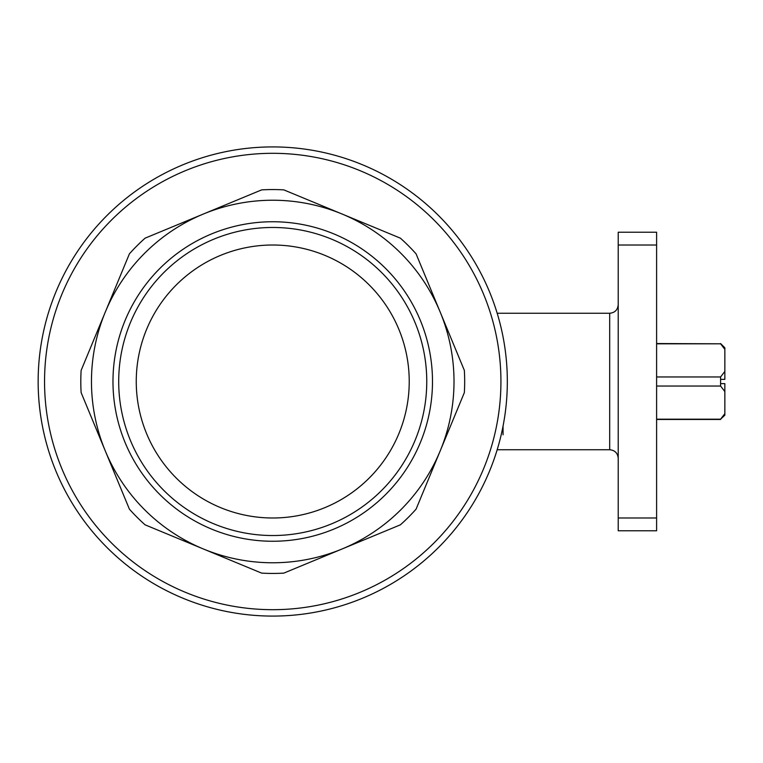 <?xml version="1.0" encoding="UTF-8"?>
<svg xmlns="http://www.w3.org/2000/svg" width="763" height="763" viewBox="0 0 763 763"><rect width="100%" height="100%" fill="white"/><g stroke="black" fill="none" stroke-linecap="round" stroke-linejoin="round"><path stroke-width="1.14" d="M503.055 434.815L503.055 426.031M656.609 517.991L656.609 232.219L618.221 232.219L618.221 530.781L656.609 530.781L656.609 517.991L618.221 517.991M656.609 386.03L720.587 386.03L724.85 391.572L724.85 383.636L720.587 383.636L720.587 379.364L724.85 379.364L724.85 371.428L720.587 376.97L656.609 376.97M724.85 371.428L724.85 349.34L720.587 343.808L656.609 343.808M724.85 391.572L724.85 413.66L720.587 419.192L656.609 419.192M724.85 413.66L724.85 415.196L720.587 419.192M720.587 343.808L656.609 343.541M724.85 349.34L724.85 347.804L720.587 343.541M720.587 386.03L720.587 383.636M720.587 379.364L720.587 376.97M272.734 227.469A154.031 154.031 0 0 1 426.765 381.5A154.031 154.031 0 0 1 272.734 535.531A154.031 154.031 0 0 1 118.704 381.5A154.031 154.031 0 0 1 272.734 227.469M409.226 381.5A136.491 136.491 0 0 1 272.734 517.991A136.491 136.491 0 0 1 136.253 381.5A136.491 136.491 0 0 1 272.734 245.009A136.491 136.491 0 0 1 409.226 381.5M272.734 541.253A159.753 159.753 0 0 1 134.383 301.623A159.753 159.753 0 0 1 411.085 301.623A159.753 159.753 0 0 1 272.734 541.253M507.328 381.5A234.584 234.584 0 0 1 272.734 616.084A234.584 234.584 0 0 1 38.15 381.5A234.584 234.584 0 0 1 272.734 146.916A234.584 234.584 0 0 1 507.328 381.5M203.368 548.969L261.652 573.118A191.933 191.933 0 0 0 283.826 573.118L342.11 548.969A181.27 181.27 0 0 1 105.265 450.866L129.405 509.15A191.933 191.933 0 0 0 145.084 524.83L203.368 548.969M342.11 548.969L400.384 524.83A191.933 191.933 0 0 0 416.073 509.15L440.213 450.866A181.27 181.27 0 0 1 342.11 548.969M105.265 312.134L81.126 370.408A191.933 191.933 0 0 0 81.126 392.592L105.265 450.866A181.27 181.27 0 0 1 203.368 214.031L145.084 238.17A191.933 191.933 0 0 0 129.405 253.85L105.265 312.134M261.652 189.882L203.368 214.031A181.27 181.27 0 0 1 342.11 214.031L283.826 189.882A191.933 191.933 0 0 0 261.652 189.882M400.384 238.17L342.11 214.031A181.27 181.27 0 0 1 440.213 312.134L416.073 253.85A191.933 191.933 0 0 0 400.384 238.17M464.352 370.408L440.213 312.134A181.27 181.27 0 0 1 440.213 450.866L464.352 392.592A191.933 191.933 0 0 0 464.352 370.408M656.609 245.009L618.221 245.009M618.221 458.277C617.715 453.088 614.873 450.246 609.685 449.741L609.685 313.259C614.873 312.754 617.715 309.912 618.221 304.723M500.929 381.5A228.185 228.185 0 0 1 158.647 579.117A228.185 228.185 0 0 1 158.647 183.883A228.185 228.185 0 0 1 500.929 381.5M609.685 313.259L497.18 313.259M609.685 449.741L497.18 449.741M720.587 419.459L656.609 419.459"/></g></svg>
